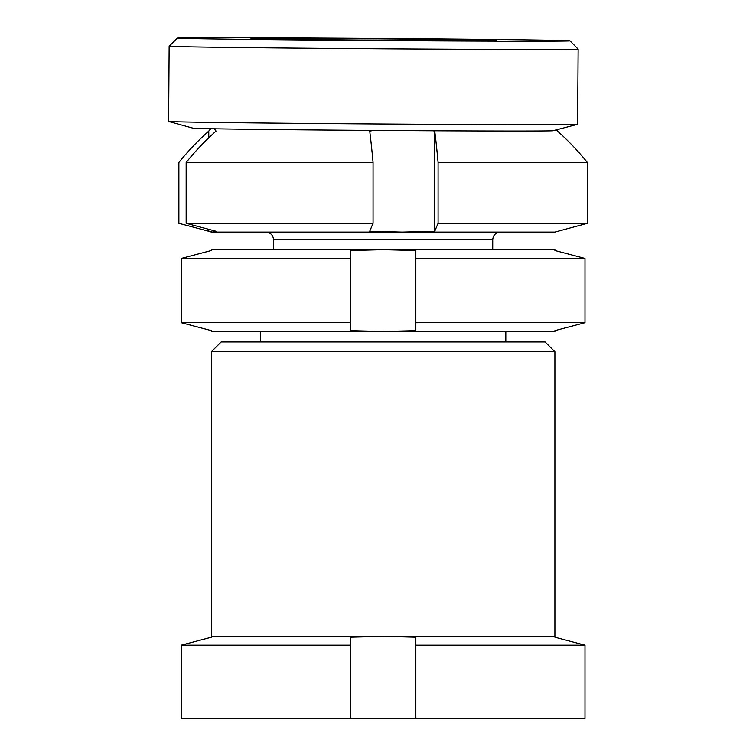 <?xml version="1.0" encoding="UTF-8"?>
<svg xmlns="http://www.w3.org/2000/svg" width="756" height="756" viewBox="0 0 756 756"><rect width="100%" height="100%" fill="white"/><g stroke="black" fill="none" stroke-linecap="round" stroke-linejoin="round"><path stroke-width="1.13" d="M211.349 351.738L221.168 341.929L545.085 341.929L554.904 351.738L211.349 351.738L211.349 636.401L554.904 636.401L554.904 351.738M211.349 636.401L211.349 637.232L181.26 645.17L350.406 645.17L350.406 718.2L584.993 718.2L584.993 645.17L415.847 645.17L415.847 718.2L415.847 637.232L383.131 636.401L350.406 637.232L350.406 645.17M211.349 637.232L181.26 645.17L181.26 718.2L350.406 718.2M554.904 637.232L584.993 645.17L554.904 637.232L554.904 636.401M496.38 40.352A122.699 0.652 -179.6 0 1 372.906 40.144A122.699 0.652 -179.6 0 1 251.001 38.641A122.699 0.652 -179.6 0 1 251.011 38.641A122.699 0.652 -179.6 0 1 374.475 38.849A122.699 0.652 -179.6 0 1 496.39 40.342A122.699 0.652 -179.6 0 1 496.38 40.352M578.132 49.093L577.612 124.315A204.498 1.087 -179.6 0 1 577.593 124.324L552.986 130.731A179.956 0.954 -179.6 0 1 373.067 130.419A179.956 0.954 -179.6 0 1 193.158 128.246L168.664 121.499A204.498 1.087 -179.6 0 1 168.626 121.48L169.146 46.258A204.498 1.087 -179.6 0 1 169.146 46.248A204.498 1.087 -179.6 0 0 372.33 48.753A204.498 1.087 -179.6 0 0 578.113 49.102A204.498 1.087 -179.6 0 1 578.132 49.093A204.498 1.087 -179.6 0 1 578.113 49.102L570.005 40.852A196.314 1.04 -179.6 0 1 569.986 40.871A196.314 1.04 -179.6 0 1 371.914 40.522A196.314 1.04 -179.6 0 1 177.386 38.131A196.314 1.04 -179.6 0 1 374.428 38.462A196.314 1.04 -179.6 0 1 570.005 40.852M177.386 38.131A196.314 1.04 -179.6 0 1 177.395 38.121L169.146 46.248M577.593 124.324A204.498 1.087 -179.6 0 1 577.565 124.334A204.498 1.087 -179.6 0 1 373.105 123.975A204.498 1.087 -179.6 0 1 168.664 121.499M208.779 137.809L208.779 131.1A197.505 21.962 90 0 1 210.281 129.304A197.505 21.962 90 0 1 211.028 128.766M208.779 131.1A259.705 258.089 90 0 0 178.879 162.483L178.879 223.322L208.779 231.26L208.779 229.333M213.891 128.813A197.505 21.962 90 0 1 216.055 131.1A259.705 258.089 90 0 0 186.156 162.483L373.058 162.483L373.058 223.322L369.712 231.26L402.23 232.092L554.904 232.092L587.374 223.322L438.083 223.322L434.738 231.26L402.23 232.092L212.417 232.092L208.779 231.26M373.927 130.429A197.505 196.276 -90 0 0 369.712 131.1A259.705 28.87 90 0 1 373.058 162.483M432.838 130.779A197.505 196.276 -90 0 1 434.738 131.1A259.705 28.87 90 0 1 438.083 162.483L587.374 162.483L587.374 223.322M556.501 129.824A197.505 21.962 -90 0 1 557.474 131.1A259.705 258.089 -90 0 1 587.374 162.483M438.083 162.483L438.083 223.322M186.156 162.483L186.156 223.322L373.058 223.322M186.156 223.322L216.055 231.26L212.417 232.092L210.281 231.809M434.738 231.26L434.738 131.1M584.993 258.429L554.904 250.491L584.993 258.429L415.847 258.429L415.847 322.699L584.993 322.699L584.993 258.429M554.904 330.637L584.993 322.699L554.904 330.637L554.904 331.468L383.131 331.468L415.847 330.637L415.847 322.699M415.847 258.429L415.847 250.491L383.131 249.669L554.904 249.669L554.904 250.491M181.26 322.699L350.406 322.699L350.406 258.429L181.26 258.429L181.26 322.699L211.349 330.637L181.26 322.699M211.349 250.491L181.26 258.429L211.349 250.491L211.349 249.669L383.131 249.669L350.406 250.491L350.406 258.429M350.406 322.699L350.406 330.637L383.131 331.468L211.349 331.468L211.349 330.637M273.521 249.669L273.521 239.69L492.732 239.69C493.148 235.116 495.681 232.583 500.33 232.092M273.521 239.69C273.105 235.116 270.582 232.583 265.923 232.092M492.732 249.669L492.732 239.69M505.821 341.929L505.821 331.468M210.896 128.756A261.756 261.756 0 0 0 210.281 129.304M260.433 341.929L260.433 331.468"/></g></svg>
